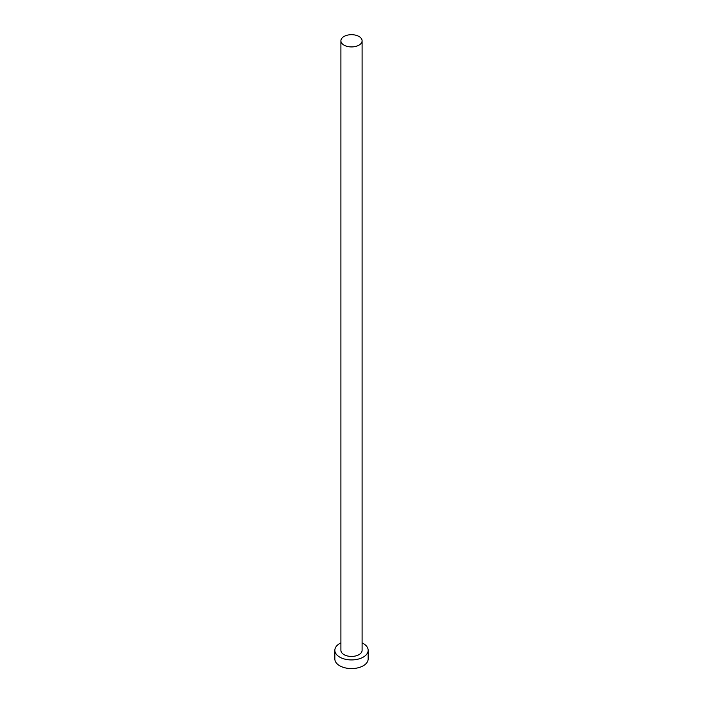 <?xml version="1.0" encoding="UTF-8"?>
<svg xmlns="http://www.w3.org/2000/svg" width="703" height="703" viewBox="0 0 703 703"><rect width="100%" height="100%" fill="white"/><g stroke="black" fill="none" stroke-linecap="round" stroke-linejoin="round"><path stroke-width="1.05" d="M344.004 45.133A10.598 6.116 0 0 0 355.56 46.46A10.598 6.116 0 0 0 362.098 40.8A10.598 6.116 0 0 0 358.996 36.477A10.598 6.116 0 0 0 347.44 35.15A10.598 6.116 0 0 0 340.902 40.8A10.598 6.116 0 0 0 344.004 45.133M340.902 40.8L340.902 650.31A10.598 6.116 0 0 0 344.004 654.642A10.598 6.116 0 0 0 355.56 655.969A10.598 6.116 0 0 0 362.098 650.31L362.098 40.8M340.902 642.894A16.652 9.614 0 0 0 334.848 650.31A16.652 9.614 0 0 0 339.725 657.112A16.652 9.614 0 0 0 357.871 659.194A16.652 9.614 0 0 0 368.152 650.31A16.652 9.614 0 0 0 363.275 643.509A16.652 9.614 0 0 0 362.098 642.894M334.848 650.31L334.848 658.966A16.652 9.614 0 0 0 339.725 665.767A16.652 9.614 0 0 0 357.871 667.85A16.652 9.614 0 0 0 368.152 658.966L368.152 650.31"/></g></svg>

